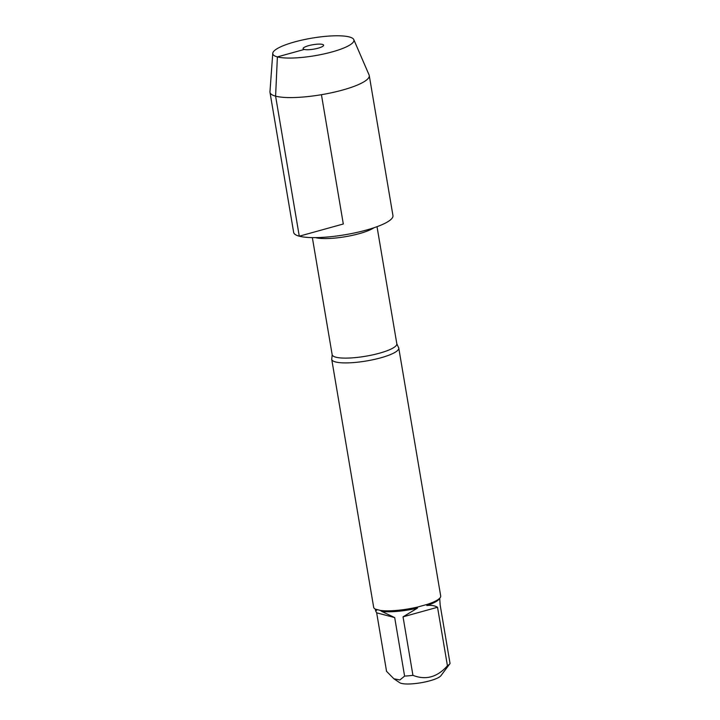 <?xml version="1.0" encoding="UTF-8"?>
<svg xmlns="http://www.w3.org/2000/svg" width="720" height="720" viewBox="0 0 720 720"><rect width="100%" height="100%" fill="white"/><g stroke="black" fill="none" stroke-linecap="round" stroke-linejoin="round"><path stroke-width="1.08" d="M335.529 361.944A33.993 7.353 170.4 0 1 331.731 359.379A33.993 7.353 170.4 0 1 331.839 358.443L332.163 354.699A32.787 7.101 -9.6 0 0 335.817 357.183A32.787 7.101 -9.6 0 0 372.78 354.852A32.787 7.101 -9.6 0 0 396.819 343.764L398.358 347.193A33.993 7.353 170.4 0 1 398.763 348.039A33.993 7.353 170.4 0 1 373.842 359.532A33.993 7.353 170.4 0 1 335.529 361.944M381.726 611.406L380.367 610.434A33.993 7.353 -9.6 0 0 417.699 607.032L417.402 608.148L403.038 616.833L412.938 675.342A32.625 7.065 170.4 0 1 404.595 676.098L399.879 679.986L393.876 678.762L386.559 671.337L376.668 612.828L394.695 617.589L381.726 611.406A32.625 7.065 -9.6 0 0 417.402 608.148M439.704 598.293L440.154 604.989L450.045 663.498A32.625 7.065 170.4 0 1 449.937 663.651A32.625 7.065 170.4 0 1 447.435 665.775L437.535 607.266C434.745 605.601 431.172 605.016 426.825 605.529L427.32 604.359L417.699 607.032M427.32 604.359A33.993 7.353 -9.6 0 0 440.136 597.726A33.993 7.353 -9.6 0 0 440.694 595.971L398.763 348.039M331.731 359.379L373.671 607.311A33.993 7.353 -9.6 0 0 374.778 608.778A33.993 7.353 -9.6 0 0 375.336 609.111L376.803 610.101L375.678 611.019L376.668 612.828M380.367 610.434L375.336 609.111M449.937 663.651L440.91 675.72A21.429 4.635 170.4 0 1 420.903 682.767A21.429 4.635 170.4 0 1 399.69 682.695L393.867 678.771M447.435 665.775C437.328 677.196 425.826 680.382 412.938 675.342M403.038 616.833L437.535 607.266M404.595 676.098L394.695 617.589M374.778 608.778L376.29 609.804A32.625 7.065 -9.6 0 0 376.803 610.101M426.825 605.529A32.625 7.065 -9.6 0 0 439.038 599.193L440.136 597.726M353.79 39.609L369.099 74.997A50.346 10.899 170.4 0 1 369.261 75.555A50.346 10.899 170.4 0 1 321.435 94.698A50.346 10.899 170.4 0 1 269.982 92.349A50.346 10.899 170.4 0 1 269.955 91.773L272.763 53.316A41.148 8.91 -9.6 0 0 314.847 55.71A41.148 8.91 -9.6 0 0 353.79 39.609A41.148 8.91 -9.6 0 0 349.335 36.954A41.148 8.91 -9.6 0 0 304.002 39.645A41.148 8.91 -9.6 0 0 272.763 53.316M369.261 75.555L392.949 215.595A50.346 10.899 170.4 0 1 345.123 234.738A50.346 10.899 170.4 0 1 293.661 232.389L269.982 92.349M322.452 44.406A10.395 2.25 -9.6 0 0 310.095 45.288A10.395 2.25 -9.6 0 0 303.237 48.933A10.395 2.25 -9.6 0 0 304.263 49.446A10.395 2.25 -9.6 0 0 315.342 48.843A10.395 2.25 -9.6 0 0 323.568 45.486A10.395 2.25 -9.6 0 0 322.452 44.406M321.435 94.698L343.305 223.992L299.277 236.196L275.598 96.156L277.38 56.898L304.263 49.446M374.031 227.718A32.787 7.101 170.4 0 1 345.546 236.673A32.787 7.101 170.4 0 1 315.603 237.645A32.787 7.101 170.4 0 1 315.513 237.618M396.819 343.764L377.019 226.674M332.163 354.699L312.354 237.609M375.363 609.174L375.678 611.019"/></g></svg>
